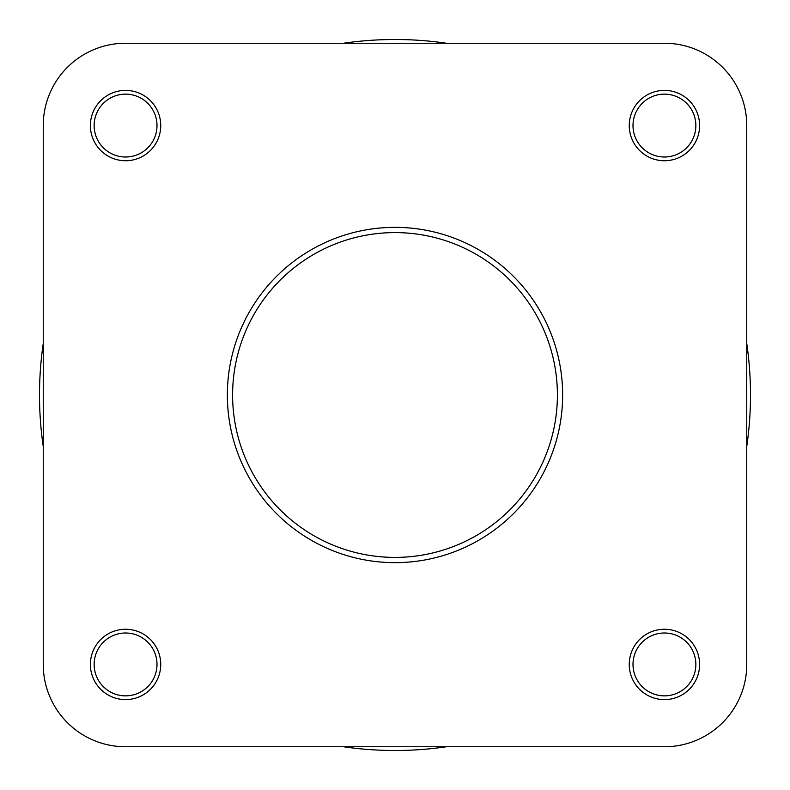 <?xml version="1.0" encoding="UTF-8"?>
<svg xmlns="http://www.w3.org/2000/svg" width="790" height="790" viewBox="0 0 790 790"><rect width="100%" height="100%" fill="white"/><g stroke="black" fill="none" stroke-linecap="round" stroke-linejoin="round"><path stroke-width="1.19" d="M750.5 395A355.5 355.5 0 0 0 746.757 343.551A355.5 355.5 0 0 1 746.757 446.449M446.449 746.757A355.5 355.5 0 0 1 343.551 746.757M43.243 446.449A355.5 355.5 0 0 1 43.243 343.551A355.5 355.5 0 0 0 39.5 395M343.551 43.243A355.5 355.5 0 0 1 446.449 43.243A355.5 355.5 0 0 0 343.551 43.243M629.255 664.43A35.175 35.175 0 0 1 664.43 629.255A35.175 35.175 0 0 1 699.604 664.43A35.175 35.175 0 0 1 664.43 699.604A35.175 35.175 0 0 1 629.255 664.43M695.862 664.43A31.432 31.432 0 0 0 664.43 632.997A31.432 31.432 0 0 0 632.997 664.43A31.432 31.432 0 0 0 664.43 695.862A31.432 31.432 0 0 0 695.862 664.43M90.396 664.43A35.175 35.175 0 0 1 125.57 629.255A35.175 35.175 0 0 1 160.745 664.43A35.175 35.175 0 0 1 125.57 699.604A35.175 35.175 0 0 1 90.396 664.43M157.003 664.43A31.432 31.432 0 0 0 125.57 632.997A31.432 31.432 0 0 0 94.138 664.43A31.432 31.432 0 0 0 125.57 695.862A31.432 31.432 0 0 0 157.003 664.43M90.396 125.57A35.175 35.175 0 0 1 125.57 90.396A35.175 35.175 0 0 1 160.745 125.57A35.175 35.175 0 0 1 125.57 160.745A35.175 35.175 0 0 1 90.396 125.57M157.003 125.57A31.432 31.432 0 0 0 125.57 94.138A31.432 31.432 0 0 0 94.138 125.57A31.432 31.432 0 0 0 125.57 157.003A31.432 31.432 0 0 0 157.003 125.57M629.255 125.57A35.175 35.175 0 0 1 664.43 90.396A35.175 35.175 0 0 1 699.604 125.57A35.175 35.175 0 0 1 664.43 160.745A35.175 35.175 0 0 1 629.255 125.57M695.862 125.57A31.432 31.432 0 0 0 664.43 94.138A31.432 31.432 0 0 0 632.997 125.57A31.432 31.432 0 0 0 664.43 157.003A31.432 31.432 0 0 0 695.862 125.57M562.648 395A167.648 167.648 0 0 1 395 562.648A167.648 167.648 0 0 1 227.352 395A167.648 167.648 0 0 1 395 227.352A167.648 167.648 0 0 1 562.648 395A167.648 167.648 0 0 0 395 227.352A167.648 167.648 0 0 0 227.352 395M664.43 43.243L125.57 43.243A82.328 82.328 0 0 0 43.243 125.57L43.243 664.43A82.328 82.328 0 0 0 125.57 746.757L664.43 746.757A82.328 82.328 0 0 0 746.757 664.43L746.757 125.57A82.328 82.328 0 0 0 664.43 43.243L125.57 43.243M43.243 664.43L43.243 125.57M664.43 746.757L454.872 746.757M335.128 746.757L125.57 746.757M746.757 664.43L746.757 125.57M232.596 395A162.404 162.404 0 0 0 395 557.404A162.404 162.404 0 0 0 557.404 395A162.404 162.404 0 0 0 395 232.596A162.404 162.404 0 0 0 232.596 395"/></g></svg>
